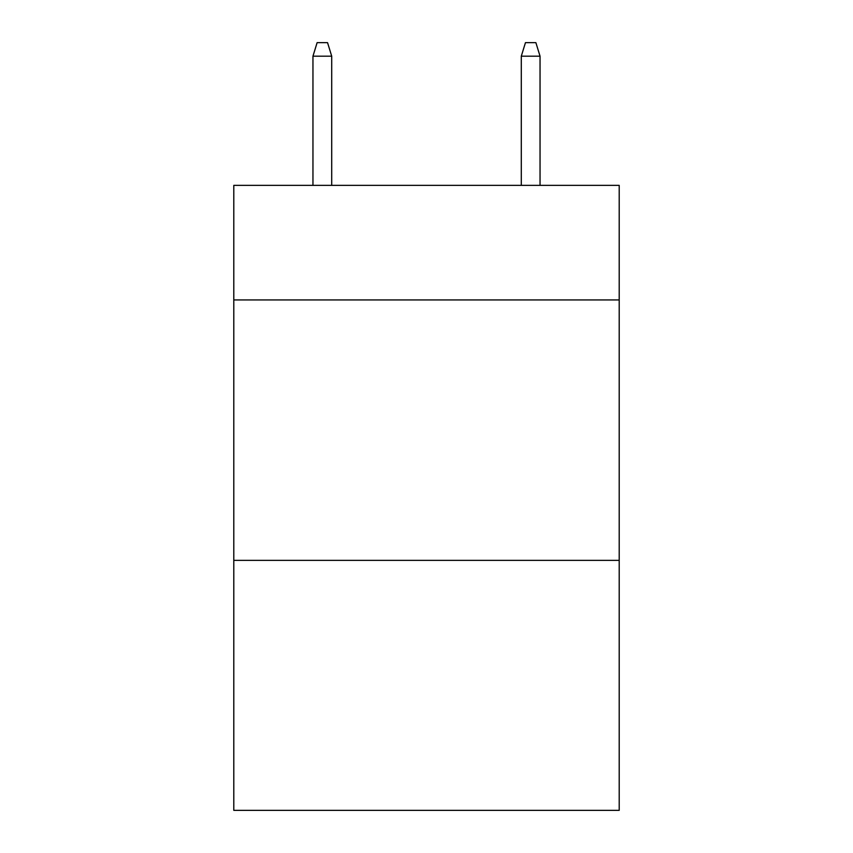 <?xml version="1.0" encoding="UTF-8"?>
<svg xmlns="http://www.w3.org/2000/svg" width="853" height="853" viewBox="0 0 853 853"><rect width="100%" height="100%" fill="white"/><g stroke="black" fill="none" stroke-linecap="round" stroke-linejoin="round"><path stroke-width="1.28" d="M619.203 299.936L619.203 185.357L233.797 185.357L233.797 299.936L619.203 299.936L619.203 810.35L233.797 810.35L233.797 299.936M619.203 560.357L233.797 560.357M331.71 185.357L331.71 56.191L312.955 56.191L312.955 185.357M312.955 56.191L317.124 42.65L327.541 42.65L331.71 56.191M521.29 56.191L525.459 42.65L535.876 42.65L540.045 56.191L521.29 56.191L521.29 185.357M540.045 56.191L540.045 185.357"/></g></svg>
